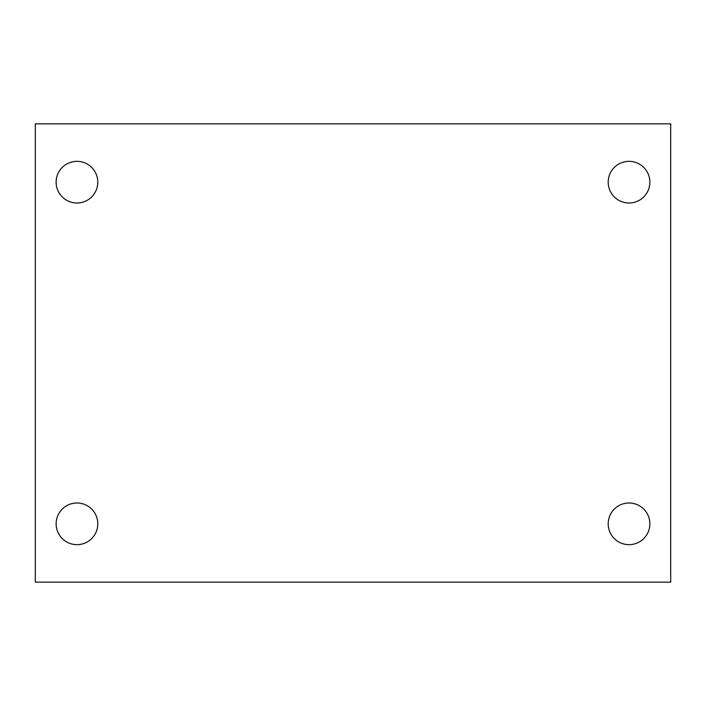 <?xml version="1.0" encoding="UTF-8"?>
<svg xmlns="http://www.w3.org/2000/svg" width="706" height="706" viewBox="0 0 706 706"><rect width="100%" height="100%" fill="white"/><g stroke="black" fill="none" stroke-linecap="round" stroke-linejoin="round"><path stroke-width="1.06" d="M35.3 123.841L670.7 123.841L670.7 582.159L35.3 582.159L35.3 123.841M76.963 502.999A20.836 20.836 0 0 1 97.799 523.826A20.836 20.836 0 0 1 76.963 544.661A20.836 20.836 0 0 1 56.136 523.826A20.836 20.836 0 0 1 76.963 502.999M629.037 502.999A20.836 20.836 0 0 1 649.864 523.826A20.836 20.836 0 0 1 629.037 544.661A20.836 20.836 0 0 1 608.201 523.826A20.836 20.836 0 0 1 629.037 502.999M629.037 161.339A20.836 20.836 0 0 1 649.864 182.174A20.836 20.836 0 0 1 629.037 203.001A20.836 20.836 0 0 1 608.201 182.174A20.836 20.836 0 0 1 629.037 161.339M76.963 161.339A20.836 20.836 0 0 1 97.799 182.174A20.836 20.836 0 0 1 76.963 203.001A20.836 20.836 0 0 1 56.136 182.174A20.836 20.836 0 0 1 76.963 161.339"/></g></svg>
